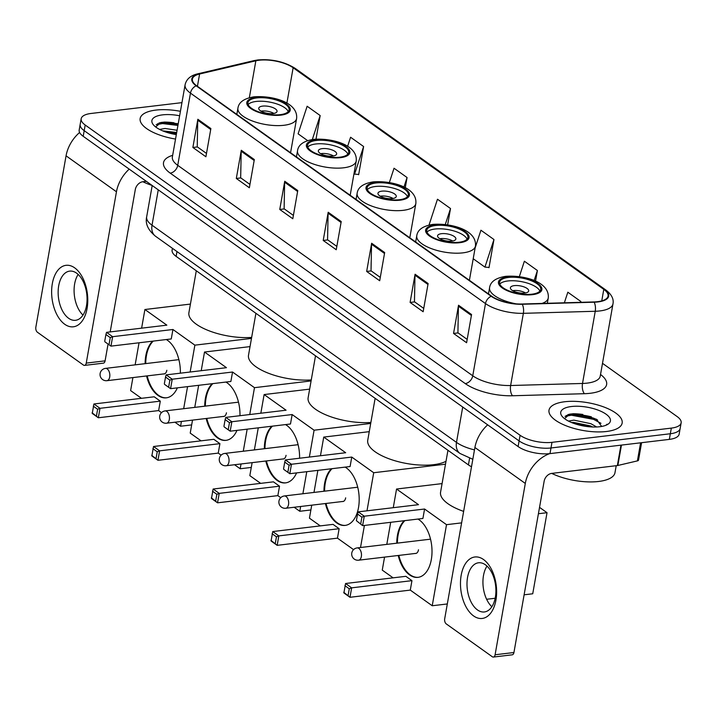 <?xml version="1.0" encoding="UTF-8"?>
<svg xmlns="http://www.w3.org/2000/svg" width="717" height="717" viewBox="0 0 717 717"><rect width="100%" height="100%" fill="white"/><g stroke="black" fill="none" stroke-linecap="round" stroke-linejoin="round"><path stroke-width="1.08" d="M471.508 466.767A23.213 8.81 -170 0 1 468.425 464.903L176.122 256.381A23.213 8.81 -170 0 1 172.107 250.108L172.421 248.306M593.559 418.154A30.948 11.741 10 0 0 566.215 415.51A30.948 11.741 10 0 1 593.559 418.154M178.022 124.91A30.948 11.741 10 0 0 157.373 123.844A30.948 11.741 10 0 1 178.022 124.91M181.948 102.639L90.996 113.474A23.213 8.81 10 0 0 81.173 118.744L79.184 130.028A23.213 8.81 10 0 0 83.199 136.302L518.113 446.557A23.213 8.81 10 0 0 549.993 453.61L669.337 439.387A23.213 8.81 10 0 0 679.16 434.126L680.155 428.479A23.213 8.81 10 0 1 670.332 433.749A23.213 8.81 10 0 0 680.155 428.479L681.15 422.842A23.213 8.81 10 0 0 677.135 416.568L602.495 363.322M80.179 124.382A23.213 8.81 10 0 0 84.194 130.664L519.108 440.919A23.213 8.81 10 0 0 550.988 447.973L670.332 433.749L550.988 447.973A23.213 8.81 10 0 1 519.108 440.919L84.194 130.664A23.213 8.81 10 0 1 80.179 124.382M155.885 110.086A37.141 14.098 10 0 0 140.156 118.511A37.141 14.098 10 0 0 175.531 139.053A37.141 14.098 10 0 1 140.156 118.511A37.141 14.098 10 0 1 155.885 110.086A37.141 14.098 10 0 1 180.424 111.314A37.141 14.098 10 0 0 155.885 110.086M564.727 401.744A37.141 14.098 10 0 0 549.007 410.178A37.141 14.098 10 0 0 567.488 426.319A37.141 14.098 10 0 0 606.439 431.5A37.141 14.098 10 0 0 622.159 423.075A37.141 14.098 10 0 0 603.678 406.924A37.141 14.098 10 0 0 564.727 401.744A37.141 14.098 10 0 0 549.007 410.178A37.141 14.098 10 0 0 567.488 426.319A37.141 14.098 10 0 0 606.439 431.5A37.141 14.098 10 0 0 622.159 423.075A37.141 14.098 10 0 0 603.678 406.924A37.141 14.098 10 0 0 564.727 401.744M259.133 60.237A24.763 9.393 -170 0 1 293.136 67.756L603.786 289.372A24.763 9.393 -170 0 1 608.07 296.067A24.763 9.393 -170 0 1 593.891 301.947L522.003 304.008A24.763 9.393 -170 0 1 491.701 296.22L196.682 85.762A24.763 9.393 -170 0 1 192.398 79.067A24.763 9.393 -170 0 1 199.595 74.012L255.852 60.802A24.763 9.393 -170 0 1 259.133 60.237M258.783 59.986A25.382 9.635 10 0 0 255.422 60.569L199.165 73.779A25.382 9.635 10 0 0 196.18 85.816L491.199 296.282A25.382 9.635 10 0 0 522.263 304.268L594.142 302.207A25.382 9.635 10 0 0 604.288 289.31L293.638 67.703A25.382 9.635 10 0 0 258.783 59.986M164.184 122.078A30.948 11.741 -170 0 1 174.043 122.795M573.035 413.745A30.948 11.741 -170 0 1 582.885 414.462M488.537 267.405L488.994 267.719L493.959 239.523L480.928 230.22L475.093 248.037M358.195 174.419L358.643 174.742L363.618 146.537L350.586 137.243L347.611 146.34M81.173 118.744A23.213 8.81 10 0 0 85.189 125.018L520.103 435.282A23.213 8.81 10 0 0 551.982 442.335L671.327 428.112A23.213 8.81 10 0 0 681.15 422.842M428.121 283.538L423.147 311.743L410.106 302.44L415.08 274.244L428.121 283.538M471.562 314.539L466.597 342.735L453.556 333.441L458.53 305.236L471.562 314.539M297.77 190.552L292.805 218.757L279.764 209.463L284.739 181.258L297.77 190.552M254.329 159.559L249.355 187.764L236.314 178.461L241.288 150.265L254.329 159.559M210.879 128.567L205.904 156.772L192.873 147.469L197.847 119.264L210.879 128.567M384.671 252.545L379.696 280.75L366.665 271.447L371.639 243.242L384.671 252.545M341.22 221.553L336.246 249.749L323.215 240.455L328.189 212.25L341.22 221.553M535.536 281.163L537.409 270.515L524.378 261.221L519.332 276.637M580.716 302.332L580.86 301.507L567.828 292.213L564.36 302.798M405.266 187.746L407.068 177.529L394.036 168.235L389.349 182.548M316.009 139.143L320.167 115.545L307.136 106.241L298.111 133.828L307.629 140.622M447.632 224.851L450.518 208.53L437.478 199.227L429.026 225.057M323.215 240.455L327.741 239.917M336.838 246.406L327.57 239.792L328.09 213.218A6.193 4.481 -54.5 0 1 328.189 212.25M366.665 271.447L371.182 270.909M380.288 277.398L371.021 270.793L371.54 244.219A6.193 4.481 -54.5 0 1 371.639 243.242M192.873 147.469L197.39 146.931M206.496 153.42L197.229 146.815L197.749 120.241A6.193 4.481 -54.5 0 1 197.847 119.264M236.314 178.461L240.84 177.924M249.946 184.421L240.67 177.807L241.199 151.233A6.193 4.481 -54.5 0 1 241.288 150.265M279.764 209.463L284.291 208.916M293.387 215.414L284.12 208.799L284.64 182.226A6.193 4.481 -54.5 0 1 284.739 181.258M453.556 333.441L458.082 332.903M467.179 339.392L457.912 332.778L458.432 306.204A6.193 4.481 -54.5 0 1 458.53 305.236M410.106 302.44L414.632 301.902M423.738 308.4L414.462 301.785L414.991 275.211A6.193 4.481 -54.5 0 1 415.08 274.244M450.518 208.53L445.275 224.529M407.068 177.529L403.94 187.083M363.618 146.537L354.592 174.123L353.992 173.693M354.592 174.123L358.697 174.455M320.167 115.545L312.316 139.528M493.959 239.523L484.934 267.109L473.211 258.747M484.934 267.109L489.039 267.441M537.409 270.515L534.129 280.553M580.86 301.507L580.591 302.332M159.604 129.427L165.062 128.477L177.081 130.261M162.669 130.852L176.687 132.502M179.635 115.769A25.229 9.572 10 0 0 162.571 114.863A25.229 9.572 10 0 0 153.402 124.839A25.229 9.572 10 0 0 176.319 134.599M178.228 123.763L164.767 122.051L160.958 122.473L155.652 126.954M142.88 181.733A38.691 14.681 10 0 0 152.058 185.425M156.154 124.686L162.571 123.557L177.933 125.448M168.334 132.833L176.355 134.402M159.972 122.697L162.768 122.437L178.13 124.328M163.933 131.354L176.552 133.281M64.727 324.263A30.948 17.826 83.2 0 1 52.323 283.663A30.948 17.826 83.2 0 1 74.676 267.853A30.948 17.826 83.2 0 1 87.08 308.453A30.948 17.826 83.2 0 1 64.727 324.263M76.585 273.15A24.763 14.259 -96.8 0 0 69.674 271.125A24.763 14.259 -96.8 0 0 58.149 291.478A24.763 14.259 -96.8 0 0 68.626 318.276A24.763 14.259 -96.8 0 0 75.536 320.302A24.763 14.259 -96.8 0 0 87.053 299.948A24.763 14.259 -96.8 0 0 76.585 273.15M82.993 315.086A24.763 14.259 83.2 0 1 78.153 274.441M79.596 132.484A30.948 22.415 125.5 0 0 66.063 155.822L35.85 327.149A3.872 2.232 -96.8 0 0 37.401 332.231L83.459 365.078A3.872 2.232 -96.8 0 0 84.534 365.401A3.872 2.232 -96.8 0 0 86.246 363.107L105.094 360.857L108.061 344.052M129.212 169.131A30.948 22.415 125.5 0 0 116.459 191.78L86.246 363.107M110.194 331.908L135.307 189.53A7.735 5.602 -54.5 0 1 142.826 181.733L146.304 181.32M105.094 360.857A3.872 2.232 83.2 0 1 103.382 363.152L84.534 365.401M256.785 97.933A20.892 7.932 10 0 0 247.939 102.665A20.892 7.932 10 0 0 258.335 111.753A20.892 7.932 10 0 0 280.239 114.666A20.892 7.932 10 0 0 289.085 109.925A20.892 7.932 10 0 0 278.689 100.846A20.892 7.932 10 0 0 256.785 97.933M288.243 111.592A20.892 7.932 10 0 0 256.157 101.456A20.892 7.932 10 0 0 248.154 104.53M196.297 270.766L188.903 312.675A42.563 16.15 10 0 0 208.53 330.591A42.563 16.15 10 0 0 251.658 337.411M262.673 106.107A9.285 3.522 10 0 0 258.747 108.213A9.285 3.522 10 0 0 263.363 112.246A9.285 3.522 10 0 0 273.105 113.546A9.285 3.522 10 0 0 277.031 111.44A9.285 3.522 10 0 0 272.415 107.398A9.285 3.522 10 0 0 262.673 106.107M273.885 113.42A9.285 3.522 10 0 0 261.804 111.036A9.285 3.522 10 0 0 261.024 111.153M166.299 339.535A30.177 17.378 83.2 0 1 167.59 340.369A30.177 17.378 83.2 0 1 180.352 373.181M177.368 387.852A30.177 17.378 83.2 0 1 166.317 397.836A30.177 17.378 83.2 0 1 157.892 395.363A30.177 17.378 83.2 0 1 146.564 375.959M161.513 412.633L158.636 410.581L98.337 417.769L92.251 413.422L93.918 403.976L154.218 396.797L160.303 401.135L100.004 408.314L98.337 417.769L92.117 412.786M141.446 398.311L130.611 390.586L132.905 377.59M191.672 424.912L180.576 426.23L174.939 422.205M158.636 410.581L160.303 401.135M145.121 363.662A30.177 17.378 83.2 0 1 152.631 341.167M180.576 426.23L181.419 421.435M183.669 408.699L187.558 386.633M190.139 372.015L194.872 345.155L172.931 329.497L171.264 338.944L110.965 346.132L104.879 341.794L110.965 346.132L112.632 336.685L172.931 329.497M106.546 332.347L105.91 334.525L110.257 337.626L112.632 336.685L106.546 332.347L166.846 325.159L144.906 309.511L141.616 328.171M139.044 342.789L135.146 364.854M251.479 338.406L194.872 345.155M144.906 309.511L190.417 304.08M96.454 415.887L97.629 409.255L93.282 406.163M93.918 403.976L100.004 408.314L97.629 409.255M110.257 337.626L109.092 344.25M105.91 334.525L104.745 341.149M166.631 397.792A30.177 17.378 83.2 0 1 147.191 375.887M145.748 363.591A30.177 17.378 83.2 0 1 146.429 355.704A30.177 17.378 83.2 0 1 153.259 341.095M163.566 373.933A6.193 3.567 -96.8 0 0 164.103 373.942A6.193 3.567 -96.8 0 0 166.846 370.277M316.394 140.451A20.892 7.932 10 0 0 307.548 145.192A20.892 7.932 10 0 0 317.945 154.28A20.892 7.932 10 0 0 339.858 157.193A20.892 7.932 10 0 0 348.695 152.452A20.892 7.932 10 0 0 338.299 143.364A20.892 7.932 10 0 0 316.394 140.451M347.853 154.119A20.892 7.932 10 0 0 315.767 143.983A20.892 7.932 10 0 0 307.772 147.048M255.906 313.293L248.512 355.202A42.563 16.15 10 0 0 268.14 373.118A42.563 16.15 10 0 0 311.268 379.929M322.292 148.625A9.285 3.522 10 0 0 318.357 150.731A9.285 3.522 10 0 0 322.982 154.773A9.285 3.522 10 0 0 332.715 156.064A9.285 3.522 10 0 0 336.649 153.958A9.285 3.522 10 0 0 332.025 149.925A9.285 3.522 10 0 0 322.292 148.625M333.495 155.947A9.285 3.522 10 0 0 321.413 153.563A9.285 3.522 10 0 0 320.633 153.68M225.909 382.062A30.177 17.378 83.2 0 1 227.199 382.896A30.177 17.378 83.2 0 1 239.962 415.708M236.977 430.37A30.177 17.378 83.2 0 1 225.927 440.363A30.177 17.378 83.2 0 1 217.502 437.89A30.177 17.378 83.2 0 1 206.173 418.486M221.123 455.152L218.246 453.108L157.946 460.287L151.861 455.949L153.528 446.503L213.827 439.315L219.913 443.653L159.613 450.841L157.946 460.287L151.726 455.313M201.056 440.838L190.22 433.113L192.514 420.117M251.282 467.439L240.186 468.757L234.549 464.733M218.246 453.108L219.913 443.653M204.73 406.189A30.177 17.378 83.2 0 1 212.241 383.694M240.186 468.757L241.029 463.962M243.278 451.226L247.168 429.16M249.749 414.534L254.481 387.673L232.541 372.024L230.874 381.471L170.574 388.659L164.498 384.321L170.574 388.659L172.241 379.212L232.541 372.024M166.156 374.874L165.528 377.052L169.866 380.153L172.241 379.212L166.156 374.874L226.455 367.687L204.515 352.029L201.226 370.689M198.654 385.316L194.755 407.381M311.088 380.933L254.481 387.673M204.515 352.029L250.036 346.607M156.073 458.414L157.238 451.782L152.891 448.681M153.528 446.503L159.613 450.841L157.238 451.782M169.866 380.153L168.701 386.777M165.528 377.052L164.354 383.676M226.24 440.319A30.177 17.378 83.2 0 1 206.801 418.414M205.358 406.118A30.177 17.378 83.2 0 1 206.039 398.231A30.177 17.378 83.2 0 1 212.868 383.622M223.184 416.46A6.193 3.567 -96.8 0 0 223.713 416.469A6.193 3.567 -96.8 0 0 226.455 412.804M376.004 182.978A20.892 7.932 10 0 0 367.158 187.72A20.892 7.932 10 0 0 377.554 196.808A20.892 7.932 10 0 0 399.468 199.72A20.892 7.932 10 0 0 408.305 194.979A20.892 7.932 10 0 0 397.908 185.891A20.892 7.932 10 0 0 376.004 182.978M407.462 196.646A20.892 7.932 10 0 0 375.376 186.501A20.892 7.932 10 0 0 367.382 189.575M315.516 355.82L308.131 397.729A42.563 16.15 10 0 0 327.75 415.636A42.563 16.15 10 0 0 370.877 422.456M381.901 191.152A9.285 3.522 10 0 0 377.967 193.258A9.285 3.522 10 0 0 382.591 197.3A9.285 3.522 10 0 0 392.324 198.591A9.285 3.522 10 0 0 396.259 196.485A9.285 3.522 10 0 0 391.634 192.452A9.285 3.522 10 0 0 381.901 191.152M393.104 198.475A9.285 3.522 10 0 0 381.032 196.091A9.285 3.522 10 0 0 380.252 196.207M285.518 424.589A30.177 17.378 83.2 0 1 286.809 425.423A30.177 17.378 83.2 0 1 299.572 458.226M296.587 472.897A30.177 17.378 83.2 0 1 285.536 482.882A30.177 17.378 83.2 0 1 277.112 480.417A30.177 17.378 83.2 0 1 265.792 461.013M280.732 497.679L277.855 495.626L217.556 502.814L211.47 498.476L213.137 489.03L273.437 481.842L279.522 486.18L219.223 493.368L217.556 502.814L211.336 497.831M260.665 483.366L249.83 475.64L252.124 462.644M310.891 509.957L299.796 511.284L294.158 507.26M277.855 495.626L279.522 486.18M264.34 448.717A30.177 17.378 83.2 0 1 271.851 426.221M299.796 511.284L300.647 506.489M302.888 493.753L306.777 471.687M309.359 457.061L314.091 430.2L292.151 414.551L290.484 423.998L230.184 431.186L224.107 426.839L230.184 431.186L231.851 421.73L292.151 414.551M225.774 417.393L225.138 419.57L229.476 422.672L231.851 421.73L225.774 417.393L286.074 410.214L264.125 394.556L260.836 413.216M258.263 427.834L254.374 449.909M370.698 423.451L314.091 430.2M264.125 394.556L309.645 389.134M215.683 500.932L216.848 494.309L212.501 491.208M213.137 489.03L219.223 493.368L216.848 494.309M229.476 422.672L228.311 429.304M225.138 419.57L223.964 426.203M285.85 482.846A30.177 17.378 83.2 0 1 266.419 460.941M264.967 448.645A30.177 17.378 83.2 0 1 265.648 440.758A30.177 17.378 83.2 0 1 272.478 426.14M282.794 458.988A6.193 3.567 -96.8 0 0 283.323 458.988A6.193 3.567 -96.8 0 0 286.065 455.322M435.613 225.505A20.892 7.932 10 0 0 426.767 230.247A20.892 7.932 10 0 0 437.164 239.326A20.892 7.932 10 0 0 459.077 242.238A20.892 7.932 10 0 0 467.923 237.497A20.892 7.932 10 0 0 457.527 228.418A20.892 7.932 10 0 0 435.613 225.505M467.081 239.173A20.892 7.932 10 0 0 434.995 229.028A20.892 7.932 10 0 0 426.991 232.102M375.125 398.347L367.74 440.256A42.563 16.15 10 0 0 388.919 458.755A42.563 16.15 10 0 0 433.543 464.688A42.563 16.15 10 0 0 446.001 461.3M441.511 233.679A9.285 3.522 10 0 0 437.576 235.785A9.285 3.522 10 0 0 442.201 239.819A9.285 3.522 10 0 0 451.934 241.118A9.285 3.522 10 0 0 455.869 239.012A9.285 3.522 10 0 0 451.244 234.97A9.285 3.522 10 0 0 441.511 233.679M452.714 241.002A9.285 3.522 10 0 0 440.641 238.618A9.285 3.522 10 0 0 439.862 238.734M345.128 467.117A30.177 17.378 83.2 0 1 346.419 467.95A30.177 17.378 83.2 0 1 359.19 500.609A30.177 17.378 83.2 0 1 345.146 525.409A30.177 17.378 83.2 0 1 336.73 522.944A30.177 17.378 83.2 0 1 325.401 503.54M353.553 549.625L337.465 538.153L277.165 545.341L271.089 541.003L272.747 531.557L333.047 524.369L339.132 528.707L278.832 535.895L277.165 545.341L270.945 540.358M320.275 525.893L309.439 518.167L311.734 505.162M337.465 538.153L339.132 528.707M323.95 491.244A30.177 17.378 83.2 0 1 331.46 468.739M360.517 547.51L364.406 525.444M366.987 510.818L373.709 472.727L351.76 457.07L350.102 466.525L289.802 473.704L283.717 469.366L289.802 473.704L291.46 464.257L351.76 457.07M285.384 459.92L284.748 462.098L289.094 465.199L291.46 464.257L285.384 459.92L345.684 452.732L323.743 437.083L320.454 455.743M317.873 470.361L313.983 492.427M445.499 464.168L373.709 472.727M323.743 437.083L369.255 431.661M275.292 543.459L276.457 536.836L272.11 533.735M272.747 531.557L278.832 535.895L276.457 536.836M289.094 465.199L287.92 471.822M284.748 462.098L283.573 468.73M345.46 525.364A30.177 17.378 83.2 0 1 326.029 503.459M324.577 491.163A30.177 17.378 83.2 0 1 325.258 483.285A30.177 17.378 83.2 0 1 332.088 468.667M342.403 501.515A6.193 3.567 -96.8 0 0 342.932 501.515A6.193 3.567 -96.8 0 0 345.675 497.849M508.434 277.452A20.892 7.932 10 0 0 499.588 282.193A20.892 7.932 10 0 0 509.984 291.272A20.892 7.932 10 0 0 531.897 294.185A20.892 7.932 10 0 0 540.735 289.444A20.892 7.932 10 0 0 530.338 280.365A20.892 7.932 10 0 0 508.434 277.452M539.892 291.12A20.892 7.932 10 0 0 507.806 280.974A20.892 7.932 10 0 0 499.812 284.049M447.946 450.294L440.561 492.203A42.563 16.15 10 0 0 463.639 511.382M514.331 285.626A9.285 3.522 10 0 0 510.396 287.732A9.285 3.522 10 0 0 515.021 291.765A9.285 3.522 10 0 0 524.754 293.065A9.285 3.522 10 0 0 528.689 290.959A9.285 3.522 10 0 0 524.064 286.917A9.285 3.522 10 0 0 514.331 285.626M525.534 292.948A9.285 3.522 10 0 0 513.462 290.564A9.285 3.522 10 0 0 512.682 290.681M417.948 519.063A30.177 17.378 83.2 0 1 419.239 519.897A30.177 17.378 83.2 0 1 432.001 552.556A30.177 17.378 83.2 0 1 417.966 577.355A30.177 17.378 83.2 0 1 409.541 574.891A30.177 17.378 83.2 0 1 398.213 555.487M447.318 603.956L432.226 605.757L410.285 590.1L349.986 597.288L343.9 592.95L345.567 583.504L405.867 576.316L411.952 580.653L351.653 587.841L349.986 597.288L343.766 592.305M393.095 577.839L382.26 570.114L384.554 557.109M538.413 513.722L547.026 512.7L532.731 593.775L524.118 594.805M495.169 598.256L486.61 599.269M410.285 590.1L411.952 580.653M396.77 543.19A30.177 17.378 83.2 0 1 404.28 520.685M432.226 605.757L446.521 524.674L424.581 509.016L422.913 518.472L362.614 525.651L356.394 520.676L362.614 525.651L364.281 516.204L424.581 509.016M358.204 511.866L357.568 514.044L361.906 517.145L364.281 516.204L358.204 511.866L418.504 504.678L396.555 489.03L393.266 507.69M390.693 522.308L386.804 544.373M461.614 522.872L446.521 524.674M547.026 512.7L539.534 507.358M396.555 489.03L442.075 483.608M348.112 595.406L349.278 588.782L344.931 585.681M345.567 583.504L351.653 587.841L349.278 588.782M361.906 517.145L360.741 523.777M357.568 514.044L356.394 520.676M418.28 577.319A30.177 17.378 83.2 0 1 398.849 555.406M397.397 543.11A30.177 17.378 83.2 0 1 398.078 535.232A30.177 17.378 83.2 0 1 404.908 520.614M415.224 553.461A6.193 3.567 -96.8 0 0 415.752 553.461A6.193 3.567 -96.8 0 0 418.495 549.796M473.578 615.921A30.948 17.826 83.2 0 1 461.165 575.321A30.948 17.826 83.2 0 1 483.518 559.52A30.948 17.826 83.2 0 1 495.931 600.12A30.948 17.826 83.2 0 1 473.578 615.921M485.427 564.808A24.763 14.259 -96.8 0 0 478.517 562.782A24.763 14.259 -96.8 0 0 467 583.136A24.763 14.259 -96.8 0 0 477.468 609.934A24.763 14.259 -96.8 0 0 484.378 611.959A24.763 14.259 -96.8 0 0 495.904 591.615A24.763 14.259 -96.8 0 0 485.427 564.808M491.844 606.743A24.763 14.259 83.2 0 1 486.995 566.098M487.659 424.84A30.948 22.415 125.5 0 0 474.905 447.489L444.692 618.816A3.872 2.232 -96.8 0 0 446.243 623.889L492.301 656.745A3.872 2.232 -96.8 0 0 493.386 657.059A3.872 2.232 -96.8 0 0 495.097 654.764L513.937 652.524L544.149 481.197A7.735 5.602 -54.5 0 1 551.678 473.399L617.355 465.566L620.949 445.158M549.572 453.664A30.948 22.415 125.5 0 0 525.301 483.437L495.097 654.764M513.937 652.524A3.872 2.232 83.2 0 1 512.225 654.818L493.386 657.059M641.598 442.694L638.533 460.099A3.872 1.47 -170 0 1 637.404 460.888L617.866 465.476A3.872 1.47 -170 0 1 617.355 465.566M551.723 473.39A38.691 14.681 10 0 0 598.605 481.474A38.691 14.681 10 0 0 614.98 472.7L616.217 465.7M568.456 421.085L573.905 420.144L590.844 423.675L596.661 426.974M571.521 422.51L573.51 422.385L590.449 425.907L592.744 426.991M571.422 406.521A25.229 9.572 10 0 0 562.245 416.496A25.229 9.572 10 0 0 599.744 426.732A25.229 9.572 10 0 0 607.559 424.482A25.229 9.572 10 0 0 602.137 411.872A25.229 9.572 10 0 0 571.422 406.521M601.671 426.445L596.374 419.212L573.618 413.709L569.8 414.13L564.494 418.611M606.152 425.181L607.048 424.204L605.865 425.298M565.005 416.344L571.413 415.215L593.586 419.364L600.971 423.317M577.176 424.491L586.703 426.481M568.823 414.354L571.61 414.094L593.784 418.244L597.584 419.992M572.784 423.021L591.543 426.938M176.974 251.55L176.122 256.381M469.59 458.28L468.425 464.903M83.199 136.302L85.189 125.018M669.337 439.387L671.327 428.112M549.993 453.61L551.982 442.335M518.113 446.557L520.103 435.282M472.826 459.283L460.054 453.494L155.598 236.305C148.069 230.166 145.094 223.677 146.671 216.83A30.948 11.741 10 0 0 152.022 225.201L158.26 189.844M155.598 236.305A15.478 11.203 -54.5 0 1 152.022 225.201L456.487 442.398L462.716 407.041M460.054 453.494A15.478 11.203 -54.5 0 1 456.487 442.398A30.948 11.741 10 0 0 474.484 449.9M293.136 67.756L286.89 103.167M600.532 374.48A38.691 14.681 -170 0 1 590.243 393.283A38.691 14.681 -170 0 1 584.463 393.696L512.574 395.757A38.691 14.681 -170 0 1 465.234 383.586L170.207 173.12A38.691 14.681 -170 0 1 172.663 155.329M594.142 302.207A7.735 3.415 88.4 0 1 595.244 311.268L582.518 383.461A30.948 11.741 10 0 0 587.142 383.129A30.948 11.741 10 0 0 600.246 376.111L600.129 376.595M604.288 289.31A7.735 5.602 -54.5 0 1 605.829 289.991L295.18 68.375C284.398 61.68 271.967 58.875 257.887 59.941L253.961 60.622A7.735 5.36 76.8 0 1 255.422 60.569M491.199 296.282A7.735 5.602 125.5 0 0 485.49 303.587L190.462 93.129A7.735 5.602 -54.5 0 1 196.18 85.816M522.263 304.268A7.735 3.415 88.4 0 1 523.365 313.329A30.948 11.741 -170 0 1 485.49 303.587L472.754 375.789A30.948 11.741 10 0 0 510.629 385.522L582.518 383.461A7.735 3.415 -91.6 0 0 584.463 393.696M253.961 60.622L197.713 73.833A7.735 5.36 76.8 0 1 199.165 73.779M170.207 173.12A7.735 5.602 -54.5 0 0 177.735 165.322L190.462 93.129A30.948 11.741 -170 0 1 185.103 84.758L172.376 156.951A30.948 11.741 10 0 0 177.735 165.322L472.754 375.789A7.735 5.602 -54.5 0 1 465.234 383.586M605.829 289.991C611.583 294.391 613.958 299.034 612.972 303.909A30.948 11.741 -170 0 1 595.244 311.268L523.365 313.329L510.629 385.522A7.735 3.415 -91.6 0 0 512.574 395.757M295.18 68.375A7.735 5.602 125.5 0 0 293.638 67.703M603.786 289.372L601.76 300.889M255.852 60.802L249.346 97.7M199.595 74.012L197.435 86.291M341.059 222.476L328.09 213.218M297.609 191.475L284.64 182.226M254.159 160.483L241.199 151.233M210.717 129.49L197.749 120.241M384.509 253.468L371.54 244.219M427.95 284.461L414.991 275.211M471.401 315.453L458.432 306.204M178.148 124.202A30.948 11.741 10 0 0 158.959 122.992M116.459 191.78L66.063 155.822M280.894 115.132A22.057 8.371 10 0 0 286.415 104.162A22.057 8.371 10 0 0 256.13 97.467A22.057 8.371 10 0 0 250.609 108.428A22.057 8.371 10 0 0 280.894 115.132M290.573 152.739L296.605 118.52A29.791 11.302 -170 0 1 283.995 125.278A29.791 11.302 -170 0 1 252.751 121.128A29.791 11.302 -170 0 1 237.927 108.177L236.834 114.406M178.883 359.647L105.489 368.386A6.193 3.567 83.2 0 1 107.218 368.897A6.193 3.567 83.2 0 1 109.701 377.017A6.193 3.567 83.2 0 1 106.958 380.682L164.623 373.808M340.503 157.659A22.057 8.371 10 0 0 346.024 146.689A22.057 8.371 10 0 0 315.74 139.985A22.057 8.371 10 0 0 310.219 150.955A22.057 8.371 10 0 0 340.503 157.659M350.183 195.266L356.215 161.047A29.791 11.302 -170 0 1 343.604 167.805A29.791 11.302 -170 0 1 312.361 163.655A29.791 11.302 -170 0 1 297.537 150.695L296.444 156.924M238.492 402.165L165.098 410.913A6.193 3.567 83.2 0 1 166.828 411.424A6.193 3.567 83.2 0 1 169.311 419.544A6.193 3.567 83.2 0 1 166.568 423.209L224.233 416.335M400.113 200.177A22.057 8.371 10 0 0 405.634 189.216A22.057 8.371 10 0 0 375.35 182.512A22.057 8.371 10 0 0 369.829 193.482A22.057 8.371 10 0 0 400.113 200.177M409.792 237.793L415.833 203.574A29.791 11.302 -170 0 1 403.214 210.332A29.791 11.302 -170 0 1 371.98 206.173A29.791 11.302 -170 0 1 357.156 193.223L356.053 199.451M298.111 444.692L224.717 453.44A6.193 3.567 83.2 0 1 226.438 453.942A6.193 3.567 83.2 0 1 228.92 462.062A6.193 3.567 83.2 0 1 226.178 465.736L283.842 458.862M459.722 242.704A22.057 8.371 10 0 0 465.243 231.743A22.057 8.371 10 0 0 434.959 225.039A22.057 8.371 10 0 0 429.438 236.01A22.057 8.371 10 0 0 459.722 242.704M469.402 280.311L475.443 246.092A29.791 11.302 -170 0 1 462.832 252.859A29.791 11.302 -170 0 1 431.589 248.7A29.791 11.302 -170 0 1 416.765 235.75L415.663 241.979M357.72 487.219L284.326 495.967A6.193 3.567 83.2 0 1 286.047 496.469A6.193 3.567 83.2 0 1 288.53 504.589A6.193 3.567 83.2 0 1 285.787 508.254L343.452 501.389M532.543 294.651A22.057 8.371 10 0 0 538.064 283.69A22.057 8.371 10 0 0 507.779 276.986A22.057 8.371 10 0 0 502.258 287.956A22.057 8.371 10 0 0 532.543 294.651M547.331 303.282L548.254 298.039A29.791 11.302 -170 0 1 541.989 303.434M516.07 303.838A29.791 11.302 -170 0 1 489.586 287.696L488.483 293.925M430.541 539.166L357.147 547.913A6.193 3.567 83.2 0 1 358.867 548.415A6.193 3.567 83.2 0 1 361.35 556.535A6.193 3.567 83.2 0 1 358.608 560.201L416.272 553.336M525.301 483.437L474.905 447.489M621.46 445.096L617.866 465.476M637.404 460.888L640.595 442.819M591.391 416.837A30.948 11.741 10 0 0 567.81 414.65M146.671 216.83L152.192 185.515M197.713 73.833C190.614 75.473 186.411 79.112 185.103 84.758M612.972 303.909L600.246 376.111M172.376 156.951L172.313 157.453M296.605 118.52C298.353 102.262 272.048 95.352 253.97 96.831C244.103 98.435 238.752 102.208 237.927 108.177M105.489 368.386A6.193 6.193 0 0 0 102.63 379.571A6.193 6.193 0 0 0 106.958 380.682M356.215 161.047C357.962 144.789 331.657 137.879 313.58 139.358C303.712 140.953 298.362 144.735 297.537 150.695M165.098 410.913A6.193 6.193 0 0 0 162.239 422.098A6.193 6.193 0 0 0 166.568 423.209M415.833 203.574C417.572 187.307 391.267 180.397 373.19 181.885C363.322 183.48 357.98 187.262 357.156 193.223M224.717 453.44A6.193 6.193 0 0 0 221.849 464.625A6.193 6.193 0 0 0 226.178 465.736M475.443 246.092C477.181 229.834 450.876 222.924 432.799 224.403C422.931 226.007 417.59 229.79 416.765 235.75M284.326 495.967A6.193 6.193 0 0 0 281.458 507.152A6.193 6.193 0 0 0 285.787 508.254M548.254 298.039C550.002 281.781 523.697 274.871 505.619 276.35C495.752 277.954 490.41 281.736 489.586 287.696M357.147 547.913A6.193 6.193 0 0 0 354.279 559.099A6.193 6.193 0 0 0 358.608 560.201"/></g></svg>
